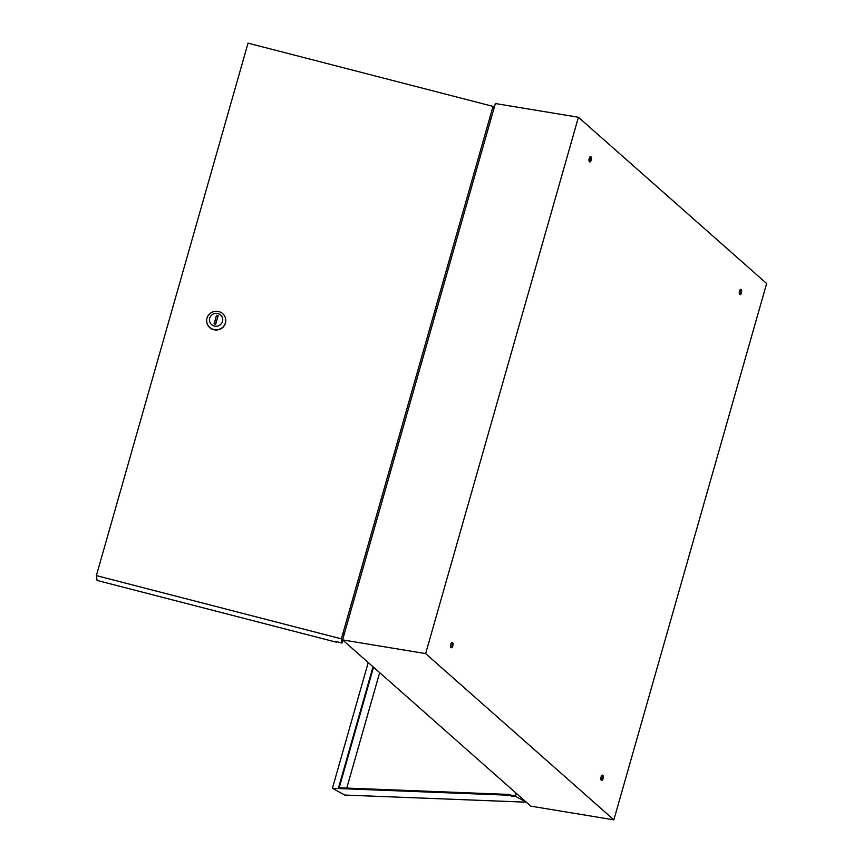 <?xml version="1.0" encoding="UTF-8"?>
<svg xmlns="http://www.w3.org/2000/svg" width="863" height="863" viewBox="0 0 863 863"><rect width="100%" height="100%" fill="white"/><g stroke="black" fill="none" stroke-linecap="round" stroke-linejoin="round"><path stroke-width="1.29" d="M590.281 156.732A8.317 1.942 15.9 0 1 590.216 156.71A2.697 1.154 -80.6 0 1 590.454 160.022A2.697 1.154 -80.6 0 1 589.418 161.737M589.213 158.404A2.697 1.154 -80.6 0 1 590.648 156.613A2.697 1.154 -80.6 0 1 591.187 160.151A2.697 1.154 -80.6 0 1 589.763 161.942A2.697 1.154 -80.6 0 1 589.213 158.404M740.519 289.429A2.697 1.154 -80.6 0 1 740.713 292.751A2.697 1.154 -80.6 0 1 739.688 294.466M739.483 291.133A2.697 1.154 -80.6 0 1 740.907 289.342A2.697 1.154 -80.6 0 1 741.457 292.881A2.697 1.154 -80.6 0 1 740.033 294.671A2.697 1.154 -80.6 0 1 739.483 291.133M602.126 775.244A2.697 1.154 -80.6 0 1 602.32 778.577A2.697 1.154 -80.6 0 1 601.295 780.292M601.09 776.959A2.697 1.154 -80.6 0 1 602.525 775.157A2.697 1.154 -80.6 0 1 603.064 778.696A2.697 1.154 -80.6 0 1 601.64 780.497A2.697 1.154 -80.6 0 1 601.09 776.959M451.856 642.514A2.697 1.154 -80.6 0 1 452.061 645.848A2.697 1.154 -80.6 0 1 451.025 647.552M450.831 644.23A2.697 1.154 -80.6 0 1 452.255 642.428A2.697 1.154 -80.6 0 1 452.805 645.966A2.697 1.154 -80.6 0 1 451.371 647.757A2.697 1.154 -80.6 0 1 450.831 644.23M342.784 633.863L344.24 634.1M490.961 119.051L489.504 118.814M342.589 639.893L530.799 806.15L613.852 819.85L766.635 283.506L578.426 117.249L495.373 103.549L342.589 639.893L425.642 653.604L578.426 117.249M613.852 819.85L425.642 653.604M602.288 778.696L600.864 778.458M602.342 778.534L600.864 778.286M346.775 788.081L379.655 672.633M332.406 788.307L344.801 795.06L526.268 802.18L515.491 796.301L511.338 796.139L509.72 795.255L332.406 788.307L368.231 662.547M516.322 793.356L515.491 796.301M373.021 666.775L338.566 787.757L509.936 794.478L509.72 795.255M509.936 794.478L511.554 795.362L515.114 795.503L515.847 792.935M339.181 787.79L373.517 667.218M511.554 795.362L511.338 796.139M222.503 321.457A6.656 6.429 -8.6 0 0 217.864 313.582A6.656 6.429 -8.6 0 0 209.687 318.145A6.656 6.429 -8.6 0 0 214.326 326.02A6.656 6.429 -8.6 0 0 222.503 321.457M206.991 318.156A9.558 9.245 171.4 0 1 225.653 319.116A9.558 9.245 171.4 0 1 215.61 329.774A9.558 9.245 171.4 0 1 206.991 318.156M206.764 322.061A9.558 9.245 -8.6 0 0 225.448 323.118A9.558 9.245 -8.6 0 0 225.674 319.224M493.571 109.892L493.043 106.386L248.037 43.15L96.365 575.61L97.088 580.443L336.484 642.234L336.387 641.608L341.996 643.054L342.838 640.109M369.796 544.413L354.952 596.495M480.497 155.761L465.664 207.843M341.996 643.054L341.36 638.847L493.043 106.386M96.365 575.61L341.36 638.847M336.484 642.234L336.646 641.673M216.505 315.319L214.078 323.873L215.674 324.283L218.112 315.729L216.505 315.319L214.326 323.938M217.951 316.3L216.602 315.944M450.842 644.186A5.405 4.714 -48.5 0 0 451.511 642.816M589.871 157.034A8.317 1.942 -164.1 0 0 590.529 157.217M590.648 157.767A8.727 2.039 15.9 0 1 589.58 157.476M589.17 158.598A10.388 2.427 -164.1 0 0 590.648 158.997M590.572 159.504A10.809 2.524 15.9 0 1 589.062 159.094M589.008 160.518A13.301 3.118 -164.1 0 0 590.141 160.831M589.882 161.284A13.722 3.215 15.9 0 1 589.095 161.068M589.451 157.735A9.978 2.33 -164.1 0 0 590.68 158.069M590.68 158.587A10.388 2.427 15.9 0 1 589.278 158.209M589.008 159.579A12.88 3.01 -164.1 0 0 590.465 159.979M590.303 160.453A13.301 3.118 15.9 0 1 588.987 160.097"/></g></svg>
